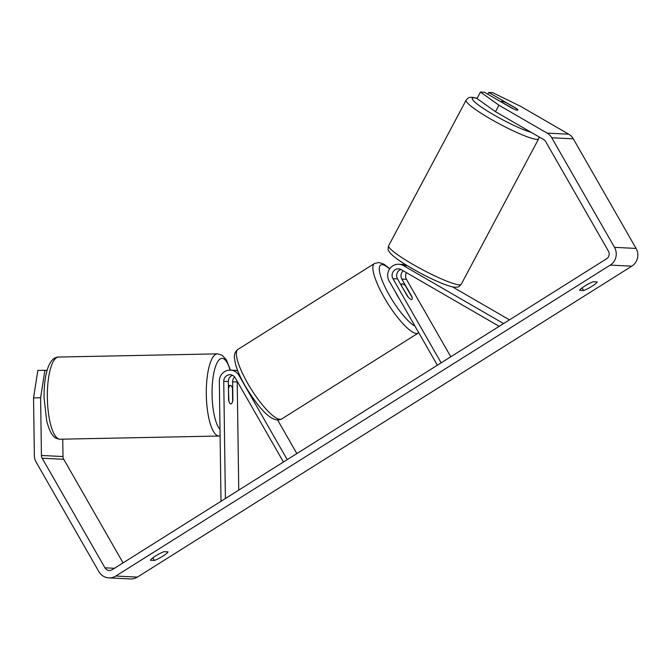 <?xml version="1.0" encoding="UTF-8"?>
<svg xmlns="http://www.w3.org/2000/svg" width="671" height="671" viewBox="0 0 671 671"><rect width="100%" height="100%" fill="white"/><g stroke="black" fill="none" stroke-linecap="round" stroke-linejoin="round"><path stroke-width="1.01" d="M234.598 376.943A6.467 6.182 -87.2 0 0 232.644 381.757L232.904 400.344A9.235 2.692 -91.1 0 1 230.858 403.925A9.235 2.692 -91.1 0 1 230.799 403.925A9.235 2.692 -91.1 0 1 228.593 400.126L228.325 381.547A6.467 6.182 92.8 0 1 232.51 375.315M237.693 370.618A11.08 10.593 -87.2 0 0 237.198 370.694M238.75 490.124L237.224 381.984A6.467 6.182 92.8 0 1 237.249 381.371M225.397 498.519L223.745 381.321A6.467 6.182 92.8 0 1 235.236 377.857L283.439 462.025M221.019 501.279L219.325 381.405A11.08 10.593 92.8 0 1 230.472 370.124A11.08 10.593 92.8 0 1 239.027 375.475L287.23 459.635M277.635 420.012L296.859 453.579M230.472 370.124L235.06 370.35A11.08 10.593 92.8 0 1 237.794 370.87M406.458 272.669A6.467 6.182 -87.2 0 0 406.441 279.329L450.786 356.771M400.855 269.44A6.467 6.182 -87.2 0 0 397.542 278.893L407.498 296.288A9.235 2.239 57.8 0 0 411.86 299.467A9.235 2.239 57.8 0 0 411.818 296.498L401.854 279.102A6.467 6.182 92.8 0 1 403.229 270.799M503.577 323.573L403.43 265.624A11.08 10.593 -87.2 0 0 398.809 264.257A11.08 10.593 -87.2 0 0 389.18 269.65A11.08 10.593 -87.2 0 0 389.163 281.048L437.366 365.217M499.199 326.324L401.275 269.667A6.467 6.182 -87.2 0 0 392.954 278.666L441.157 362.826M406.257 265.045A11.08 10.593 -87.2 0 0 403.397 264.483L398.809 264.257M424.416 275.236A9.235 1.191 -152 0 1 423.535 274.833L422.688 274.347M509.482 319.857L452.422 286.836M501.992 101.287A9.235 1.191 -152 0 1 506.085 102.655L517.098 109.029A9.235 1.191 -152 0 1 517.853 110.086A9.235 1.191 -152 0 1 517.416 110.212A9.235 1.191 -152 0 1 513.323 108.845L502.311 102.47A9.235 1.191 -152 0 1 501.556 101.413A9.235 1.191 -152 0 1 501.992 101.287M597.215 281.946A9.235 1.501 -29.8 0 1 591.914 286.316A9.235 1.501 -29.8 0 1 583.569 290.535L579.601 290.333A9.235 1.501 -29.8 0 1 584.902 285.972A9.235 1.501 -29.8 0 1 593.248 281.753L597.215 281.946M162.726 556.234A9.235 1.501 150.2 0 0 168.035 551.864L164.059 551.671A9.235 1.501 150.2 0 0 155.714 555.89A9.235 1.501 150.2 0 0 150.413 560.251L154.38 560.453A9.235 1.501 150.2 0 0 162.726 556.234M40.612 397.752L33.55 397.886L37.828 370.426L44.898 370.283L40.612 397.752L41.426 455.475A5.544 5.301 -87.2 0 0 42.181 458.234L104.944 567.825A5.544 5.301 -87.2 0 0 112.208 569.704L606.601 258.78A5.544 5.301 -87.2 0 0 608.438 251.172L545.674 141.581A5.544 5.301 -87.2 0 0 543.703 139.593L495.475 111.68L477.006 98.528L480.453 92.061L484.412 92.254L512.174 108.316A9.235 1.191 -152 0 0 517.853 110.086A9.235 1.191 -152 0 0 516.485 108.534L488.723 92.464L492.682 92.665L520.486 106.278L568.723 134.192A12.925 12.363 -87.2 0 1 573.311 138.83L636.074 248.421A12.925 12.363 -87.2 0 1 631.797 266.169L137.404 577.102A12.925 12.363 -87.2 0 1 130.426 578.939L108.853 577.874A12.925 12.363 -87.2 0 0 115.831 576.037L610.224 265.104A12.925 12.363 -87.2 0 0 614.502 247.356L551.738 137.765A12.925 12.363 -87.2 0 0 547.15 133.126L498.914 105.213L495.475 111.68M480.453 92.061L498.914 105.213M487.792 94.217L488.723 92.464M33.55 397.886L34.364 455.617A12.925 12.363 -87.2 0 0 36.108 462.051L98.872 571.642A12.925 12.363 -87.2 0 0 108.853 577.874M62.755 439.153L62.999 456.54A5.544 5.301 -87.2 0 0 63.753 459.3L123.07 562.877M44.898 370.283L47.104 370.392M152.879 557.827L154.38 560.453M582.067 287.909L583.569 290.535M228.685 388.006A9.235 2.692 -91.1 0 1 230.489 385.464A9.235 2.692 -91.1 0 1 230.539 385.464A9.235 2.692 -91.1 0 1 232.468 388.199L232.652 401.384A9.235 2.692 -91.1 0 1 230.858 403.925A9.235 2.692 -91.1 0 1 230.799 403.925A9.235 2.692 -91.1 0 1 228.878 401.191L228.417 388.014M399.337 298.813A9.235 2.239 -122.2 0 1 397.425 295.81A9.235 2.239 -122.2 0 1 395.907 292.824M401.82 285.905A9.235 2.239 -122.2 0 1 402.03 283.833A9.235 2.239 -122.2 0 1 405.594 286.098L412.061 297.387A9.235 2.239 -122.2 0 1 411.86 299.467A9.235 2.239 -122.2 0 1 408.287 297.203L401.627 286.031M232.644 381.757L237.224 381.984M239.027 375.475L239.782 375.508M223.745 381.321L228.325 381.547M401.854 279.102L406.441 279.329M392.954 278.666L397.542 278.893M403.43 265.624L407.532 265.825M388.668 245.678C387.393 251.055 388.568 250.216 390.212 253.084C393.592 256.741 399.924 261.329 409.218 266.84C419.878 273.139 430.228 278.415 440.268 282.676C450.015 286.651 453.403 287.18 455.173 287.23C458.05 286.819 457.991 287.976 461.212 284.294A41.09 5.301 -152 0 1 459.258 284.848A41.09 5.301 -152 0 1 417.63 267.05A41.09 5.301 -152 0 1 388.668 245.678L466.119 100.18A41.09 5.301 28 0 0 495.081 121.552A41.09 5.301 28 0 0 536.708 139.35A41.09 5.301 28 0 0 538.662 138.796L539.232 137.001M531.147 132.321A36.477 4.705 -152 0 1 489.947 112.594A36.477 4.705 -152 0 1 474.078 97.823A36.477 4.705 -152 0 1 477.098 98.352M610.224 265.104L631.797 266.169M115.831 576.037L137.404 577.102M547.15 133.126L568.723 134.192M104.944 567.825L114.456 568.295M42.181 458.234L63.753 459.3M41.426 455.475L62.999 456.54M614.502 247.356L636.074 248.421M551.738 137.765L573.311 138.83M58.528 357.039A41.09 11.986 88.9 0 0 47.356 397.945A41.09 11.986 88.9 0 0 59.929 439.203A41.09 11.986 88.9 0 0 60.172 439.211L59.635 439.203C55.483 438.482 51.03 437.383 46.702 420.885L44.085 398.104C43.808 376.54 48.211 357.282 58.528 357.039L217.488 353.86A41.09 11.986 -91.1 0 1 217.731 353.86M60.172 439.211L219.132 436.024A41.09 11.986 -91.1 0 1 218.889 436.024A41.09 11.986 -91.1 0 1 206.316 394.766A41.09 11.986 -91.1 0 1 217.488 353.86L222.135 355.236L226.353 359.832L230.447 370.124M230.086 370.115A36.477 10.644 88.9 0 0 222.21 358.389A36.477 10.644 88.9 0 0 212.12 388.786A36.477 10.644 88.9 0 0 220.004 429.474M237.962 349.381A41.09 9.981 57.8 0 0 247.834 383.569A41.09 9.981 57.8 0 0 281.711 418.947C271.654 424.357 257.479 406.131 245.175 385.934C240.528 377.79 237.308 370.543 235.529 364.202L234.439 358.18C234.087 354.28 235.261 351.344 237.962 349.381L374.452 263.535L378.939 262.495L383.913 264.181L389.843 268.635M281.711 418.947L418.201 333.11A41.09 9.981 -122.2 0 1 384.324 297.731A41.09 9.981 -122.2 0 1 374.452 263.535M389.658 268.895A36.477 8.866 57.8 0 0 389.465 295.416A36.477 8.866 57.8 0 0 415.014 326.181M477.173 98.209L472.149 97.253C469.482 97.672 469.482 96.372 466.119 100.18M461.212 284.294L538.662 138.796M501.237 101.992L501.556 101.413M230.489 385.464L228.383 385.506M219.132 436.024L220.096 435.949M402.03 283.833L400.805 284.596M418.201 333.11L418.754 332.724"/></g></svg>
